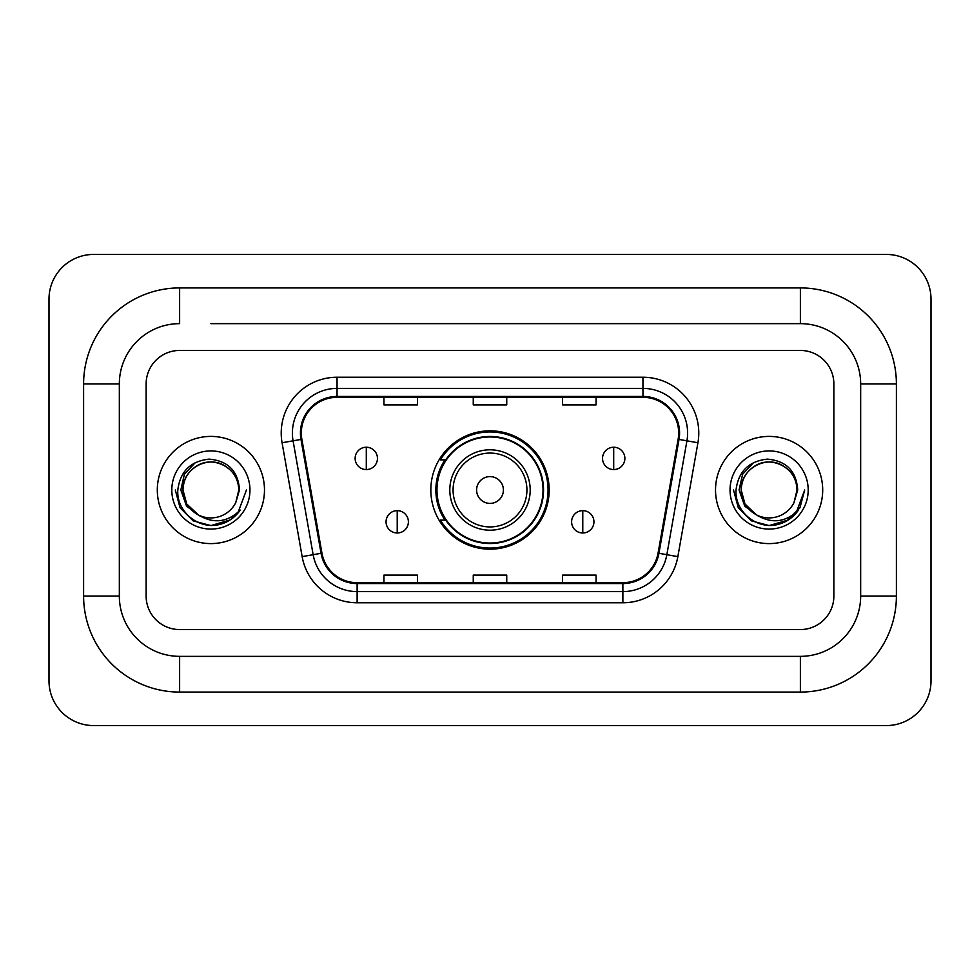 <?xml version="1.0" encoding="UTF-8"?>
<svg xmlns="http://www.w3.org/2000/svg" width="980" height="980" viewBox="0 0 980 980"><rect width="100%" height="100%" fill="white"/><g stroke="black" fill="none" stroke-linecap="round" stroke-linejoin="round"><path stroke-width="1.47" d="M430.833 490A59.168 59.168 0 0 0 490 549.168A59.168 59.168 0 0 0 549.168 490A59.168 59.168 0 0 0 490 430.833A59.168 59.168 0 0 0 430.833 490M445.018 520.147A54.145 54.145 0 0 1 445.018 459.853M157.302 490A53.594 53.594 0 0 0 210.884 543.594A53.594 53.594 0 0 0 264.478 490A53.594 53.594 0 0 0 210.884 436.406A53.594 53.594 0 0 0 157.302 490A53.594 53.594 0 0 0 210.884 543.594A53.594 53.594 0 0 0 264.478 490A53.594 53.594 0 0 0 210.884 436.406A53.594 53.594 0 0 0 157.302 490M715.523 490A53.594 53.594 0 0 0 769.116 543.594A53.594 53.594 0 0 0 822.698 490A53.594 53.594 0 0 0 769.116 436.406A53.594 53.594 0 0 0 715.523 490A53.594 53.594 0 0 0 769.116 543.594A53.594 53.594 0 0 0 822.698 490A53.594 53.594 0 0 0 769.116 436.406A53.594 53.594 0 0 0 715.523 490M301.313 433.062A35.721 35.721 0 0 1 337.046 397.329L642.954 397.329A35.721 35.721 0 0 1 678.136 439.261L658.058 553.149A35.721 35.721 0 0 1 622.876 582.671L357.124 582.671A35.721 35.721 0 0 1 321.942 553.149L301.865 439.261A35.721 35.721 0 0 1 301.313 433.062M300.431 433.062A36.615 36.615 0 0 0 300.983 439.42L321.06 553.296A36.615 36.615 0 0 0 357.124 583.553L622.876 583.553A36.615 36.615 0 0 0 658.94 553.296L679.018 439.42A36.615 36.615 0 0 0 642.954 396.447L337.046 396.447A36.615 36.615 0 0 0 300.431 433.062M282.069 442.752A55.823 55.823 0 0 1 337.046 377.239L642.954 377.239A55.823 55.823 0 0 1 697.932 442.752L677.854 556.628A55.823 55.823 0 0 1 622.876 602.761L357.124 602.761A55.823 55.823 0 0 1 302.146 556.628L282.069 442.752L293.069 440.816A44.664 44.664 0 0 1 337.046 388.399L642.954 388.399A44.664 44.664 0 0 1 686.931 440.816L666.853 554.692A44.664 44.664 0 0 1 622.876 591.601L357.124 591.601A44.664 44.664 0 0 1 313.147 554.692L293.069 440.816A44.664 44.664 0 0 1 292.383 433.062M833.87 383.94A33.492 33.492 0 0 0 800.378 350.448L179.622 350.448A33.492 33.492 0 0 0 146.13 383.94L146.13 596.061A33.492 33.492 0 0 0 179.622 629.552L800.378 629.552A33.492 33.492 0 0 0 833.87 596.061L833.87 383.94A33.492 33.492 0 0 0 800.378 350.448L179.622 350.448A33.492 33.492 0 0 0 146.13 383.94L146.13 596.061A33.492 33.492 0 0 0 179.622 629.552L800.378 629.552A33.492 33.492 0 0 0 833.87 596.061L833.87 383.94M658.94 553.296L666.853 554.692L686.931 440.816L697.932 442.752M473.254 397.329L473.254 404.899L506.746 404.899L506.746 397.329M383.94 397.329L383.94 404.899L417.431 404.899L417.431 397.329M562.569 397.329L562.569 404.899L596.061 404.899L596.061 397.329M506.746 582.671L506.746 575.101L473.254 575.101L473.254 582.671M417.431 582.671L417.431 575.101L383.94 575.101L383.94 582.671M596.061 582.671L596.061 575.101L562.569 575.101L562.569 582.671M210.884 323.645L800.378 323.645L210.884 323.645M896.394 383.94L860.661 383.94L860.661 596.061L860.661 383.94A60.295 60.295 0 0 0 800.378 323.645L800.378 287.924L179.622 287.924A96.016 96.016 0 0 0 83.606 383.94L83.606 596.061A96.016 96.016 0 0 0 179.622 692.076L800.378 692.076A96.016 96.016 0 0 0 896.394 596.061L896.394 383.94A96.016 96.016 0 0 0 800.378 287.924M800.378 692.076L800.378 656.355L179.622 656.355L800.378 656.355A60.295 60.295 0 0 0 860.661 596.061L896.394 596.061M83.606 596.061L119.34 596.061L119.34 383.94L119.34 596.061A60.295 60.295 0 0 0 179.622 656.355L179.622 692.076M179.622 287.924L179.622 323.645A60.295 60.295 0 0 0 119.34 383.94L83.606 383.94M931 299.084A44.664 44.664 0 0 0 886.337 254.433L93.663 254.433A44.664 44.664 0 0 0 49 299.084L49 680.916A44.664 44.664 0 0 0 93.663 725.567L886.337 725.567A44.664 44.664 0 0 0 931 680.916L931 299.084M246.47 490L237.675 513.422L232.701 518.114M200.422 516.35L186.58 506.182L180.835 490L184.387 474.259L195.412 462.487M238.802 490L235.739 502.703L239.475 490C238.201 471.074 228.071 460.784 209.095 459.13C190.561 461.163 180.124 471.454 177.809 490C176.351 510.715 196.796 528.453 217.07 525.047C226.821 523.173 234.551 518.187 240.259 510.09C227.385 522.463 213.407 524.08 198.364 514.941L186.714 503.953L182.978 490C183.358 479.477 188.001 471.417 196.931 465.831C214.326 454.683 239.745 469.359 238.802 490L235.739 502.703L238.802 490C239.745 469.359 214.326 454.683 196.931 465.831C188.001 471.417 183.358 479.477 182.978 490C182.023 469.359 207.442 454.683 224.837 465.831C233.767 471.417 238.422 479.477 238.802 490C239.745 469.359 214.326 454.683 196.931 465.831C188.001 471.417 183.358 479.477 182.978 490L186.714 503.953L198.144 514.831M198.364 514.941L186.714 503.953L182.978 490C183.468 501.246 188.601 509.563 198.364 514.941A27.906 27.906 0 0 0 235.739 502.703M171.806 490A39.078 39.078 0 0 0 210.884 529.077A39.078 39.078 0 0 0 249.961 490A39.078 39.078 0 0 0 210.884 450.923A39.078 39.078 0 0 0 171.806 490M240.259 510.09L230.263 519.853M230.031 520L217.07 525.047L230.104 519.951L217.07 525.047L230.104 519.951L210.884 525.586L193.097 520.821L180.063 507.787L175.298 490M503.402 490A13.402 13.402 0 0 0 490 476.599A13.402 13.402 0 0 0 476.599 490A13.402 13.402 0 0 0 490 503.402A13.402 13.402 0 0 0 503.402 490M530.192 490A40.192 40.192 0 0 0 490 449.808A40.192 40.192 0 0 0 449.808 490A40.192 40.192 0 0 0 490 530.192A40.192 40.192 0 0 0 530.192 490A40.192 40.192 0 0 1 490 530.192A40.192 40.192 0 0 1 449.808 490M543.03 490A53.03 53.03 0 0 0 490 436.97A53.03 53.03 0 0 0 436.97 490A53.03 53.03 0 0 0 490 543.03A53.03 53.03 0 0 0 543.03 490M548.053 490A58.053 58.053 0 0 1 440.388 520.147L445.765 520.147A53.533 53.533 0 0 0 525.415 530.143A53.533 53.533 0 0 0 525.415 449.857A53.533 53.533 0 0 0 445.765 459.853L440.388 459.853A58.053 58.053 0 0 1 548.053 490M366.3 447.235A11.16 11.16 0 0 0 355.127 458.407A11.16 11.16 0 0 0 366.3 469.567A11.16 11.16 0 0 0 377.459 458.407A11.16 11.16 0 0 0 366.3 447.235L366.3 469.567A11.16 11.16 0 0 0 377.459 458.407A11.16 11.16 0 0 0 366.3 447.235M613.701 447.235A11.16 11.16 0 0 0 602.541 458.407A11.16 11.16 0 0 0 613.701 469.567A11.16 11.16 0 0 0 624.873 458.407A11.16 11.16 0 0 0 613.701 447.235L613.701 469.567A11.16 11.16 0 0 0 624.873 458.407A11.16 11.16 0 0 0 613.701 447.235M397.219 510.654A11.16 11.16 0 0 0 386.059 521.813A11.16 11.16 0 0 0 397.219 532.985A11.16 11.16 0 0 0 408.391 521.813A11.16 11.16 0 0 0 397.219 510.654L397.219 532.985A11.16 11.16 0 0 0 408.391 521.813A11.16 11.16 0 0 0 397.219 510.654M582.782 510.654A11.16 11.16 0 0 0 571.61 521.813A11.16 11.16 0 0 0 582.782 532.985A11.16 11.16 0 0 0 593.941 521.813A11.16 11.16 0 0 0 582.782 510.654L582.782 532.985A11.16 11.16 0 0 0 593.941 521.813A11.16 11.16 0 0 0 582.782 510.654M788.251 520L769.116 525.586L751.317 520.821L738.295 507.787L733.53 490L738.295 507.787L751.317 520.821L769.116 525.586L786.903 520.821L799.937 507.787L804.702 490L795.907 513.422L790.921 518.114M758.643 516.35L744.8 506.182L739.067 490L742.62 474.259L753.645 462.487M756.205 514.745L744.947 503.953L741.198 490L744.947 503.953L756.205 514.745L744.947 503.953L741.198 490C741.578 479.477 746.233 471.417 755.164 465.831C772.558 454.683 797.977 469.359 797.022 490L793.971 502.703L797.696 490C796.434 471.074 786.303 460.784 767.316 459.13C748.781 461.163 738.357 471.454 736.041 490C734.583 510.715 755.029 528.453 775.303 525.047C785.054 523.173 792.783 518.187 798.492 510.09C785.605 522.463 771.64 524.08 756.585 514.941L756.376 514.831M797.022 490L793.971 502.703A27.906 27.906 0 0 1 756.585 514.941C746.821 509.563 741.701 501.246 741.198 490C741.578 479.477 746.233 471.417 755.164 465.831C772.558 454.683 797.977 469.359 797.022 490C796.642 479.477 791.999 471.417 783.069 465.831C765.674 454.683 740.255 469.359 741.198 490C741.578 479.477 746.233 471.417 755.164 465.831C772.558 454.683 797.977 469.359 797.022 490M730.039 490A39.078 39.078 0 0 0 769.116 529.077A39.078 39.078 0 0 0 808.194 490A39.078 39.078 0 0 0 769.116 450.923A39.078 39.078 0 0 0 730.039 490M798.492 510.09L788.496 519.853M804.702 490L799.937 507.787L786.903 520.821L769.116 525.586L751.317 520.821L738.295 507.787L733.53 490L738.295 507.787L751.317 520.821L769.116 525.586L786.903 520.821L799.937 507.787L804.702 490L799.937 507.787L786.903 520.821L769.116 525.586L751.317 520.821L738.295 507.787L733.53 490M642.954 377.239L642.954 396.447M293.069 440.816L300.983 439.42M357.124 602.761L357.124 583.553M622.876 583.553L622.876 602.761M302.146 556.628L321.06 553.296M679.018 439.42L686.931 440.816M337.046 377.239L337.046 396.447M666.853 554.692L677.854 556.628M526.922 490A36.922 36.922 0 0 0 490 453.079A36.922 36.922 0 0 0 453.079 490A36.922 36.922 0 0 0 490 526.922A36.922 36.922 0 0 0 526.922 490"/></g></svg>
